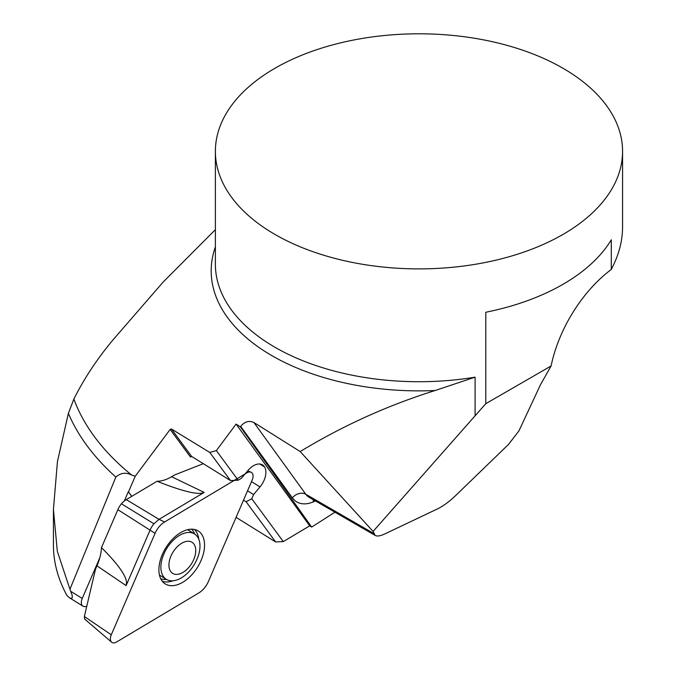 <?xml version="1.0" encoding="UTF-8"?>
<svg xmlns="http://www.w3.org/2000/svg" width="676" height="676" viewBox="0 0 676 676"><rect width="100%" height="100%" fill="white"/><g stroke="black" fill="none" stroke-linecap="round" stroke-linejoin="round"><path stroke-width="1.01" d="M275.014 234.462A203.594 117.548 180 0 1 215.382 151.348A203.594 117.548 180 0 1 418.976 33.8A203.594 117.548 180 0 1 622.571 151.348A203.594 117.548 180 0 1 496.894 259.939A203.594 117.548 180 0 1 275.014 234.462M485.79 403.682L373.084 531.429L375.172 535.434C377.166 536.507 380.36 536.009 384.771 533.947L437.541 508.867C443.262 506.07 449.337 501.592 455.768 495.449L508.639 444.301L518.991 430.789L540.411 384.872L551.092 365.978A103.834 59.944 -60 0 1 611.298 269.462L611.298 239.794A203.594 117.548 180 0 1 485.79 312.253L485.79 403.682L551.092 365.978M611.298 269.462L613.411 265.169C619.486 252.511 622.545 239.718 622.571 226.79L622.571 151.348M131.702 496.378L128.296 491.748L131.786 496.336M235.882 517.833L236.761 517.791L275.639 541.949L283.303 541.603L309.709 525.843L311.678 527.069L334.958 512.214M86.79 606.135A8.146 4.85 -58.1 0 1 82.987 606.169A8.146 4.85 -58.1 0 1 82.244 598.454L99.811 557.751M124.308 500.992L128.296 491.748M128.508 491.875L135.259 476.217L131.693 475.067C125.973 472.144 120.691 472.803 115.858 477.053L69.941 589.261L72.163 595.226L72.298 597.711L71.157 598.454L69.577 597.854L66.992 595.573C58.009 579.205 53.488 562.44 53.429 545.287M135.259 476.217L170.166 429.421L171.434 428.998L191.604 456.41L190.497 457.052L170.166 429.421M373.667 533.44L305.789 494.249L253.914 422.508C249.064 420.303 244.653 421.587 240.673 426.37L240.352 426.826L236.085 424.089L216.362 450.613L209.788 452.438L171.434 428.998M253.914 422.508L300.195 451.56C342.833 425.686 387.821 405.338 435.158 390.508L475.101 377.166A203.594 117.548 180 0 1 275.014 347.295A203.594 117.548 180 0 1 215.382 264.181L215.382 151.348M215.382 229.654L163.178 282.027L113.061 339.817C97.167 358.812 84.111 378.56 73.878 399.051L68.386 413.315L57.435 461.623L53.429 509.493L57.316 551.32L69.941 589.261M240.352 426.826L311.678 527.069M275.639 541.949L246.081 501.761L251.776 498.753L283.303 541.603L251.776 498.753L253.576 494.587L247.534 490.835M246.081 501.761L243.504 500.164M253.576 494.587L259.998 486.923A16.292 9.709 121.9 0 0 264.603 466.989L259.778 463.998M191.604 456.41L230.482 480.56L238.146 480.213L241.526 478.202L247.94 470.53A16.292 9.709 -58.1 0 1 262.567 464.894A16.292 9.709 -58.1 0 1 263.851 465.967L261.029 464.218M263.851 465.967L264.603 466.989M238.146 480.213L216.362 450.613L238.146 480.213M236.22 517.055L236.761 517.791M300.195 451.56L373.084 531.429M230.482 480.56L209.788 452.438M236.085 424.089L309.709 525.843M170.783 571.634A18.32 10.926 121.9 0 0 193.995 558.908A18.32 10.926 121.9 0 0 182.25 542.946A18.32 10.926 121.9 0 0 170.783 571.634M163.575 576.772A26.719 15.928 121.9 0 0 166.33 579.34A26.719 15.928 121.9 0 0 193.961 565.043A26.719 15.928 121.9 0 0 194.527 533.939A26.719 15.928 121.9 0 0 168.637 545.642A26.719 15.928 121.9 0 0 163.575 576.772M203.299 463.668L174.383 475.042L171.586 476.715A40.721 24.268 -58.1 0 1 157.035 481.261L126.268 499.623A15.286 9.109 121.9 0 0 121.418 503.781A15.286 9.109 121.9 0 0 117.852 509.679L101.476 547.611A40.721 24.268 -58.1 0 1 96.972 565.82L95.485 569.268L84.348 616.504L84.72 619.123M101.476 547.611C117.573 563.674 125.939 575.284 126.581 582.442L126.116 585.619L150.131 529.976A15.286 9.109 121.9 0 1 153.951 523.79L159.037 519.337L204.169 492.407L201.237 493.286C193.953 494.063 179.216 490.058 157.035 481.261M247.72 470.8L251.041 472.22A8.087 4.816 -58.1 0 0 246.867 472.87L164.555 521.999A16.292 9.709 121.9 0 0 155.066 533.33L111.278 634.798L84.348 616.504M164.555 521.999L234.268 480.391L164.555 521.999L159.037 519.337L126.268 499.623M84.475 618.912L111.658 642.2A8.087 4.816 -58.1 0 0 116.576 642.014L198.888 592.886A16.292 9.709 121.9 0 0 208.377 581.563L252.173 480.087A8.087 4.816 -58.1 0 0 251.041 472.22M111.658 642.2A8.087 4.816 -58.1 0 1 111.278 634.798M180.568 532.671A31.197 18.598 121.9 0 0 160.736 558.79A31.197 18.598 121.9 0 0 164.462 583.405A31.197 18.598 121.9 0 0 197.519 567.257A31.197 18.598 121.9 0 0 197.35 530.466A31.197 18.598 121.9 0 0 180.568 532.671M153.951 523.79L121.418 503.781M475.101 415.571L475.101 377.166M82.244 598.454L70.803 591.348M435.158 390.508A207.794 119.965 180 0 1 215.382 246.917M131.693 475.067A352.745 203.653 180 0 1 73.878 399.051M240.673 426.37L292.387 497.891A40.721 23.508 120 0 0 313.089 501.972L315.506 500.975M259.998 486.923L251.506 481.642M115.858 477.053A360.832 208.326 180 0 1 68.386 413.315M375.172 535.434L309.126 497.299A30.538 17.635 -60 0 1 305.789 494.249A10.182 8.044 144.1 0 0 292.387 497.891M313.089 501.972A10.182 6.659 67.7 0 1 313.579 499.868M171.586 476.715L204.169 492.407M246.867 472.87L246.241 472.575M155.066 533.33L117.852 509.679M96.972 565.82L126.116 585.619M198.769 539.22A30.665 18.277 121.9 0 0 194.375 529.443M162.223 581.191A30.665 18.277 121.9 0 0 172.938 580.802M194.68 534.032A29.364 17.5 121.9 0 0 191.511 529.181M160.719 578.74A29.364 17.5 121.9 0 0 166.482 579.425M82.987 606.169L69.898 598.04M53.429 545.422L53.429 509.493M159.468 575.073L166.33 579.34M187.666 529.68L194.527 533.939"/></g></svg>
